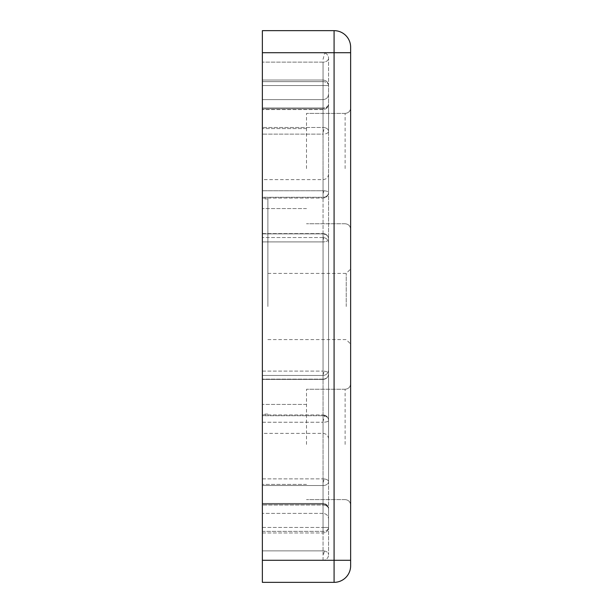 <?xml version="1.0" encoding="UTF-8"?>
<svg xmlns="http://www.w3.org/2000/svg" width="613" height="613" viewBox="0 0 613 613"><rect width="100%" height="100%" fill="white"/><g stroke="black" fill="none" stroke-linecap="round" stroke-linejoin="round"><path stroke-width="0.46" stroke-dasharray="3.06 2.3" d="M350.636 168.575L350.636 107.888L350.636 168.575M350.636 444.425L350.636 505.112L350.636 444.425M323.051 531.356L323.051 527.456L323.051 531.356A5.517 3.9 0 0 0 328.568 527.456A5.517 3.9 0 0 1 323.051 531.356L262.364 531.356L262.364 80.027L262.364 532.973L262.364 371.095L262.364 531.356L323.051 531.356L323.051 485.534A5.517 3.9 180 0 0 328.568 481.634A5.517 3.9 180 0 1 323.051 485.534L323.051 531.356M323.403 527.456L328.568 527.456L328.568 131.366A5.517 2.759 180 0 1 323.051 134.124L323.051 127.466L323.051 134.124A5.517 2.759 180 0 0 328.568 131.366L328.568 239.093A5.517 2.812 180 0 1 323.051 241.905L323.051 233.576L323.051 241.905A5.517 2.812 180 0 0 328.568 239.093L328.568 481.634A5.517 2.759 0 0 0 323.051 478.876L323.051 485.534L262.364 485.534L323.051 485.534L323.051 478.876A5.517 2.759 0 0 1 324.193 478.937A5.517 2.759 0 0 1 328.568 481.634L328.568 420.464A5.517 1.778 180 0 1 323.051 422.242L323.051 414.947L323.051 422.242A5.517 1.778 180 0 0 328.568 420.464L328.568 104.057A5.517 4.781 0 0 1 323.051 108.838L323.051 107.957A5.517 3.9 0 0 0 328.568 104.057A5.517 4.781 180 0 1 323.051 108.838L323.051 107.957L262.364 107.957L262.364 62.135L262.364 109.574L262.364 107.957L323.051 107.957L323.051 62.135A5.517 3.9 180 0 0 328.568 58.235A5.517 3.9 180 0 1 323.051 62.135L262.364 62.135L323.051 62.135L323.051 107.957A5.517 3.9 0 0 0 328.568 104.057L328.568 131.366A5.517 3.9 0 0 0 323.051 127.466A5.517 3.9 0 0 1 324.469 127.596A5.517 3.9 0 0 1 328.568 131.366L328.568 85.544A5.517 3.9 180 0 0 323.051 81.644L323.051 80.027L323.051 81.644A5.517 3.9 180 0 1 328.568 85.544L328.568 527.456C328.223 530.812 326.384 532.651 323.051 532.973C326.369 532.674 328.208 530.835 328.568 527.456L323.051 527.456L323.051 528.575M323.051 197.279L323.051 190.758L323.051 197.279A5.517 4.751 180 0 0 328.568 192.536C328.568 168.192 328.568 168.192 328.568 192.536C328.568 168.192 328.568 168.192 328.568 192.536C328.177 195.938 326.338 197.777 323.051 198.053C326.369 197.754 328.208 195.915 328.568 192.536A5.517 1.778 0 0 0 323.932 190.781A5.517 1.778 0 0 0 323.051 190.758A5.517 1.778 180 0 1 328.568 192.536A5.517 4.751 0 0 1 323.051 197.279L262.364 197.279L262.364 198.053L262.364 99.612L262.364 198.053L262.364 179.609L262.364 197.279L323.051 197.279L323.051 179.609L323.051 197.279M324.323 415.844A5.517 4.751 180 0 1 328.568 420.464C328.568 444.808 328.568 444.808 328.568 420.464C328.568 444.808 328.568 444.808 328.568 420.464C328.376 417.805 327.081 416.051 324.698 415.2L324.323 415.844A5.517 4.751 180 0 0 323.051 415.721L323.051 414.947L323.051 415.721A5.517 4.751 0 0 1 328.568 420.464C328.185 417.07 326.346 415.231 323.051 414.947L324.698 415.2L323.051 421.583M324.515 234.059A5.517 5.226 180 0 1 328.568 239.093C328.376 236.434 327.081 234.679 324.698 233.829L324.515 234.059A5.517 5.226 180 0 0 323.051 233.875L323.051 233.875A5.517 5.226 0 0 1 328.568 239.093C328.239 235.752 326.4 233.913 323.051 233.576L324.698 233.829L323.051 240.212M323.051 379.125L323.051 371.095L323.051 379.125A5.517 5.226 180 0 0 328.568 373.907A5.517 2.812 0 0 0 324.208 371.156A5.517 2.812 0 0 0 323.051 371.095A5.517 2.812 180 0 1 328.568 373.907A5.517 5.226 0 0 1 323.051 379.125L323.051 513.388L323.051 375.462L323.051 379.125L262.364 379.125L323.051 379.125M324.698 52.971A5.517 5.517 0 0 1 328.568 58.235L328.568 104.057L328.568 58.235A5.517 5.517 0 0 0 323.051 52.718A5.517 5.517 0 0 1 324.698 52.971L323.051 59.346M323.051 560.282L323.051 550.865L323.051 560.282L262.364 560.282L323.051 560.282A5.517 5.517 0 0 0 328.568 554.765A5.517 5.517 0 0 1 323.051 560.282M324.469 550.995A5.517 3.9 0 0 1 328.568 554.765L328.568 508.943A5.517 3.9 180 0 0 323.051 505.043L323.051 504.162A5.517 4.781 0 0 1 328.568 508.943L328.568 554.765A5.517 3.9 180 0 0 323.051 550.865A5.517 3.9 0 0 1 324.469 550.995L323.051 555.876M350.636 306.5L350.636 268.984L350.636 306.5M346.222 306.5L346.222 273.398L346.222 306.5M267.881 306.5L267.881 198.919L267.881 306.5M306.5 168.575L306.5 113.405L306.5 168.575M306.5 444.425L306.5 389.255L306.5 444.425M262.364 306.5L262.364 198.919L262.364 306.5M262.364 168.575L262.364 237.537L262.364 168.575M262.364 58.235L262.364 560.282L334.085 560.282L334.085 52.718L350.636 52.718L350.636 47.201A16.551 16.551 0 0 0 334.085 30.65L262.364 30.65L262.364 58.235M262.364 560.282L262.364 503.426L262.364 582.35L334.085 582.35A16.551 16.551 0 0 0 350.636 565.799L350.636 52.718M262.364 444.425L262.364 484.423L262.364 444.425M262.364 108.838L262.364 109.574L262.364 108.838L323.051 108.838L323.051 99.612L323.051 190.758L262.364 190.758L323.051 190.758L323.051 99.612L323.051 108.838L262.364 108.838M262.364 415.721L262.364 433.391L262.364 415.721L323.051 415.721L262.364 415.721M262.364 504.162L262.364 513.388L262.364 504.162L323.051 504.162A5.517 4.781 180 0 1 328.568 508.943C328.239 505.602 326.4 503.763 323.051 503.426L323.051 505.043A5.517 3.9 180 0 1 328.568 508.943C328.239 505.602 326.4 503.763 323.051 503.426L262.364 503.426L323.051 503.426L323.051 513.388L323.051 504.162L262.364 504.162M323.051 85.544L323.051 80.027L323.051 85.544L328.568 85.544C328.3 82.257 326.461 80.418 323.051 80.027L262.364 80.027L323.051 80.027C326.384 80.349 328.223 82.188 328.568 85.544L323.051 85.544L323.051 527.456L323.051 85.544L262.364 85.544L323.051 85.544M262.364 52.718L334.085 52.718L334.085 30.65A16.551 16.551 0 0 1 350.636 47.201M345.119 168.575L345.119 113.405L345.119 168.575M345.119 444.425L345.119 389.255L345.119 444.425M323.051 193.647L323.932 190.781M323.051 134.124L323.051 237.537L323.051 134.124L262.364 134.124L323.051 134.124M323.051 241.905L323.051 371.095L323.051 241.905L262.364 241.905L323.051 241.905M323.051 375.018L324.208 371.156M323.051 132.477L324.469 127.596M323.051 482.753L324.193 478.937M262.364 422.242L323.051 422.242L262.364 422.242M350.636 560.282L334.085 560.282L334.085 582.35A16.551 16.551 0 0 0 350.636 565.799M262.364 478.876L323.051 478.876L262.364 478.876M262.364 371.095L323.051 371.095L262.364 371.095M262.364 233.875L323.051 233.875L323.051 237.537L323.051 233.875L262.364 233.875M323.051 81.644L323.051 127.466L262.364 127.466L323.051 127.466L323.051 81.644L262.364 81.644L323.051 81.644M262.364 527.456L323.051 527.456L262.364 527.456M323.051 415.721L323.051 433.391L323.051 415.721M323.051 550.865L323.051 505.043L262.364 505.043L323.051 505.043L323.051 550.865L262.364 550.865L323.051 550.865M345.119 113.405C348.46 113.068 350.299 111.229 350.636 107.888C350.299 111.229 348.46 113.068 345.119 113.405L306.5 113.405L345.119 113.405M345.119 389.255C348.46 388.918 350.299 387.079 350.636 383.738C350.299 387.079 348.46 388.918 345.119 389.255L306.5 389.255L345.119 389.255M323.051 99.612C326.392 99.275 328.231 97.436 328.568 94.096C328.231 97.436 326.392 99.275 323.051 99.612L262.364 99.612L323.051 99.612M323.051 379.424C326.369 379.125 328.208 377.286 328.568 373.907C328.239 377.248 326.4 379.087 323.051 379.424L262.364 379.424L323.051 379.424M323.051 375.462C326.392 375.125 328.231 373.286 328.568 369.945C328.231 373.286 326.392 375.125 323.051 375.462L262.364 375.462L323.051 375.462M267.881 273.398L346.222 273.398L350.636 268.984M267.881 198.919L262.364 198.919M306.5 128.577L262.364 128.577L306.5 128.577M306.5 404.427L262.364 404.427L306.5 404.427M262.364 198.053L323.051 198.053L262.364 198.053M267.881 339.602L346.222 339.602L350.636 344.016M345.119 223.745C348.46 224.082 350.299 225.921 350.636 229.262C350.299 225.921 348.46 224.082 345.119 223.745L306.5 223.745L345.119 223.745M345.119 499.595C348.46 499.932 350.299 501.771 350.636 505.112C350.299 501.771 348.46 499.932 345.119 499.595L306.5 499.595L345.119 499.595M267.881 414.081L262.364 414.081M306.5 208.573L262.364 208.573L306.5 208.573M306.5 484.423L262.364 484.423L306.5 484.423M262.364 233.576L323.051 233.576L262.364 233.576M323.051 237.537L262.364 237.537L323.051 237.537C326.392 237.875 328.231 239.714 328.568 243.054C328.231 239.714 326.392 237.875 323.051 237.537M262.364 532.973L323.051 532.973L262.364 532.973M328.568 174.092C328.231 177.433 326.392 179.272 323.051 179.609L262.364 179.609M323.051 513.388L262.364 513.388L323.051 513.388C326.392 513.725 328.231 515.564 328.568 518.904C328.231 515.564 326.392 513.725 323.051 513.388M262.364 414.947L323.051 414.947L262.364 414.947M328.568 438.908C328.231 435.567 326.392 433.728 323.051 433.391L262.364 433.391M323.051 109.574L262.364 109.574L323.051 109.574C326.4 109.237 328.239 107.398 328.568 104.057C328.239 107.398 326.4 109.237 323.051 109.574"/><path stroke-width="0.92" d="M350.636 52.718L350.636 47.201A16.551 16.551 0 0 0 334.085 30.65L262.364 30.65L262.364 52.718L334.085 52.718L334.085 560.282L350.636 560.282L350.636 52.718L334.085 52.718L334.085 30.65A16.551 16.551 0 0 1 350.636 47.201M350.636 565.799A16.551 16.551 0 0 1 334.085 582.35L334.085 560.282L262.364 560.282L262.364 582.35L334.085 582.35A16.551 16.551 0 0 0 350.636 565.799L350.636 560.282M262.364 560.282L262.364 52.718"/></g></svg>
